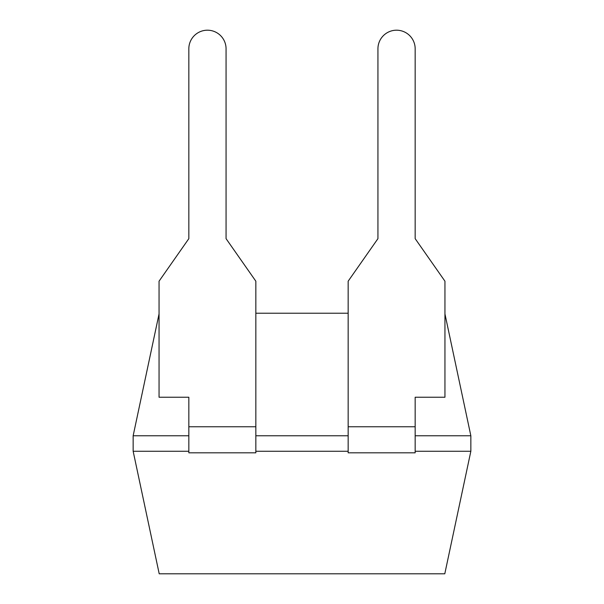 <?xml version="1.0" encoding="UTF-8"?>
<svg xmlns="http://www.w3.org/2000/svg" width="604" height="604" viewBox="0 0 604 604"><rect width="100%" height="100%" fill="white"/><g stroke="black" fill="none" stroke-linecap="round" stroke-linejoin="round"><path stroke-width="0.91" d="M415.167 426.764L415.167 397.236L444.944 397.236L444.944 281.192L415.167 238.656L415.167 48.811A18.611 18.611 0 0 0 396.549 30.2A18.611 18.611 0 0 0 377.938 48.811L377.938 238.656L348.161 281.192L348.161 452.819L415.167 452.819L415.167 426.764L348.161 426.764M188.833 426.764L188.833 397.236L159.056 397.236L159.056 281.192L188.833 238.656L188.833 48.811A18.611 18.611 0 0 1 207.451 30.2A18.611 18.611 0 0 1 226.062 48.811L226.062 238.656L255.839 281.192L255.839 452.819L188.833 452.819L188.833 426.764L255.839 426.764M415.167 238.656L415.167 48.811M377.938 48.811L377.938 238.656M226.062 48.811L226.062 238.656M188.833 238.656L188.833 48.811M159.056 313.914L133.152 435.771L133.152 451.256L159.207 573.8L444.793 573.8L470.848 451.256L470.848 435.771L444.944 313.914M255.839 313.227L348.161 313.227M133.152 435.771L188.833 435.771M255.839 435.771L348.161 435.771M415.167 435.771L470.848 435.771M470.848 451.256L415.167 451.256M348.161 451.256L255.839 451.256M188.833 451.256L133.152 451.256"/></g></svg>
